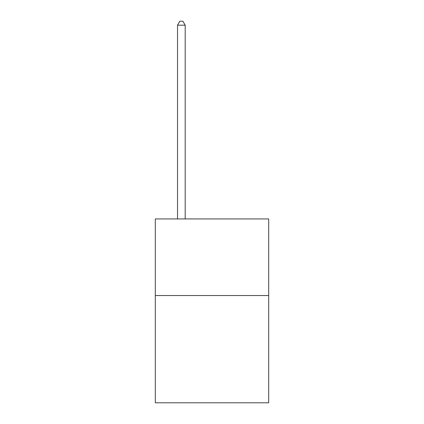 <?xml version="1.0" encoding="UTF-8"?>
<svg xmlns="http://www.w3.org/2000/svg" width="424" height="424" viewBox="0 0 424 424"><rect width="100%" height="100%" fill="white"/><g stroke="black" fill="none" stroke-linecap="round" stroke-linejoin="round"><path stroke-width="0.64" d="M268.694 295.539L268.694 402.8L155.306 402.8L155.306 218.927L268.694 218.927L268.694 295.539L155.306 295.539M185.187 218.927L185.187 25.186L177.524 25.186L177.524 218.927M177.524 25.186L179.824 21.2L182.887 21.2L185.187 25.186"/></g></svg>
